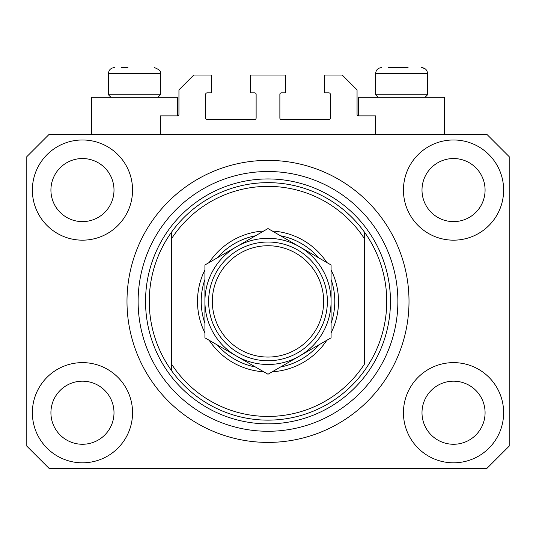 <?xml version="1.0" encoding="UTF-8"?>
<svg xmlns="http://www.w3.org/2000/svg" width="536" height="536" viewBox="0 0 536 536"><rect width="100%" height="100%" fill="white"/><g stroke="black" fill="none" stroke-linecap="round" stroke-linejoin="round"><path stroke-width="0.8" d="M375.615 134.415L375.615 115.856L358.544 115.856A1.487 1.487 0 0 1 357.056 114.376L357.056 89.881L342.216 75.04L324.776 75.04L324.776 92.849L328.856 92.849A1.487 1.487 0 0 1 330.344 94.336L330.344 118.088A1.487 1.487 0 0 1 328.856 119.568L281.36 119.568A1.487 1.487 0 0 1 279.872 118.088L279.872 94.336A1.487 1.487 0 0 1 281.36 92.849L285.44 92.849L285.44 75.04L250.56 75.04L250.56 92.849L254.64 92.849A1.487 1.487 0 0 1 256.128 94.336L256.128 118.088A1.487 1.487 0 0 1 254.64 119.568L207.144 119.568A1.487 1.487 0 0 1 205.656 118.088L205.656 94.336A1.487 1.487 0 0 1 207.144 92.849L211.224 92.849L211.224 75.04L193.784 75.04L178.944 89.881L178.944 114.376A1.487 1.487 0 0 1 177.456 115.856L160.385 115.856L160.385 134.415M32.368 412.72A50.096 50.096 0 0 0 82.464 462.816A50.096 50.096 0 0 0 132.56 412.72A50.096 50.096 0 0 0 82.464 362.624A50.096 50.096 0 0 0 32.368 412.72M403.44 412.72A50.096 50.096 0 0 0 453.536 462.816A50.096 50.096 0 0 0 503.632 412.72A50.096 50.096 0 0 0 453.536 362.624A50.096 50.096 0 0 0 403.44 412.72M403.44 190.072A50.096 50.096 0 0 0 453.536 240.168A50.096 50.096 0 0 0 503.632 190.072A50.096 50.096 0 0 0 453.536 139.976A50.096 50.096 0 0 0 403.44 190.072M32.368 190.072A50.096 50.096 0 0 0 82.464 240.168A50.096 50.096 0 0 0 132.56 190.072A50.096 50.096 0 0 0 82.464 139.976A50.096 50.096 0 0 0 32.368 190.072M444.632 134.415L444.632 97.304L358.544 97.304L358.544 115.856M91.368 134.415L91.368 97.304L177.456 97.304L177.456 115.856M126.992 301.4A141.008 141.008 0 0 0 268 442.408A141.008 141.008 0 0 0 409.008 301.4A141.008 141.008 0 0 0 268 160.385A141.008 141.008 0 0 0 126.992 301.4M50.92 190.072A31.544 31.544 0 0 0 82.464 221.616A31.544 31.544 0 0 0 114.001 190.072A31.544 31.544 0 0 0 82.464 158.535A31.544 31.544 0 0 0 50.92 190.072M422 190.072A31.544 31.544 0 0 0 453.536 221.616A31.544 31.544 0 0 0 485.08 190.072A31.544 31.544 0 0 0 453.536 158.535A31.544 31.544 0 0 0 422 190.072M422 412.72A31.544 31.544 0 0 0 453.536 444.264A31.544 31.544 0 0 0 485.08 412.72A31.544 31.544 0 0 0 453.536 381.176A31.544 31.544 0 0 0 422 412.72M50.92 412.72A31.544 31.544 0 0 0 82.464 444.264A31.544 31.544 0 0 0 114.001 412.72A31.544 31.544 0 0 0 82.464 381.176A31.544 31.544 0 0 0 50.92 412.72M49.064 468.384L486.936 468.384L509.2 446.12L509.2 156.68L486.936 134.415L49.064 134.415L26.8 156.68L26.8 446.12L49.064 468.384M121.424 67.616L127.916 67.616M388.6 67.616L408.084 67.616M424.083 94.778L427.56 94.778L427.56 73.553L375.615 73.553C375.964 69.948 377.94 67.972 381.552 67.616C377.94 67.972 375.964 69.948 375.615 73.553L375.615 94.778L424.083 94.778M156.907 94.778L160.385 94.778L160.385 73.553L108.44 73.553C108.788 69.948 110.764 67.972 114.376 67.616C110.764 67.972 108.788 69.948 108.44 73.553L108.44 94.778L156.907 94.778M331.081 269.91A70.504 70.504 0 0 1 331.081 332.883M326.813 340.286A70.504 70.504 0 0 1 272.275 371.77M263.725 371.77A70.504 70.504 0 0 1 209.187 340.286M204.92 332.883A70.504 70.504 0 0 1 204.92 269.91M149.256 301.4A118.744 118.744 0 0 0 364.48 370.617A118.744 118.744 0 0 0 364.48 232.175L364.48 238.755A115.032 115.032 0 0 0 171.52 238.755L171.52 364.045A115.032 115.032 0 0 0 364.48 364.045L364.48 232.175A118.744 118.744 0 0 0 171.52 232.175L171.52 238.755L171.52 232.175A118.744 118.744 0 0 0 149.256 301.4M397.88 301.4A129.88 129.88 0 0 0 268 171.52A129.88 129.88 0 0 0 138.121 301.4A129.88 129.88 0 0 0 268 431.272A129.88 129.88 0 0 0 397.88 301.4M209.187 262.506A70.504 70.504 0 0 1 263.725 231.023M272.275 231.023A70.504 70.504 0 0 1 326.813 262.506M171.52 364.045L171.52 370.617L171.52 364.045M204.92 323.349A66.792 66.792 0 0 1 204.92 279.444M217.449 257.742A66.792 66.792 0 0 1 255.471 235.786M280.529 235.786A66.792 66.792 0 0 1 318.552 257.742M331.081 279.444A66.792 66.792 0 0 1 331.081 323.349M318.552 345.05A66.792 66.792 0 0 1 280.529 367.006M255.471 367.006A66.792 66.792 0 0 1 217.449 345.05M323.664 301.4A55.664 55.664 0 0 0 268 245.736A55.664 55.664 0 0 0 212.336 301.4A55.664 55.664 0 0 0 268 357.056A55.664 55.664 0 0 0 323.664 301.4M208.625 301.4A59.375 59.375 0 0 1 268 242.024A59.375 59.375 0 0 1 327.375 301.4A59.375 59.375 0 0 1 268 360.768A59.375 59.375 0 0 1 208.625 301.4M204.92 264.978L204.92 337.821L236.456 356.031A63.081 63.081 0 0 0 331.081 301.4L331.081 264.978L299.544 246.768A63.081 63.081 0 0 0 204.92 301.4A63.081 63.081 0 0 0 236.456 356.031L268 374.242L299.544 356.031L331.081 337.821L331.081 301.4A63.081 63.081 0 0 0 299.544 246.768L268 228.557L204.92 264.978L204.92 337.821M331.081 337.821L331.081 264.978M390.456 301.4A122.456 122.456 0 0 1 268 423.855A122.456 122.456 0 0 1 145.544 301.4A122.456 122.456 0 0 1 268 178.944A122.456 122.456 0 0 1 390.456 301.4M160.385 73.553C161.443 71.536 159.46 69.559 154.448 67.616C159.46 69.559 161.443 71.536 160.385 73.553M424.767 68.521L421.624 67.616C425.236 67.972 427.212 69.948 427.56 73.553L427.078 71.201L425.939 69.479M425.041 97.304L427.56 94.778M378.135 97.304L375.615 94.778M157.865 97.304L160.385 94.778M110.959 97.304L108.44 94.778"/></g></svg>
